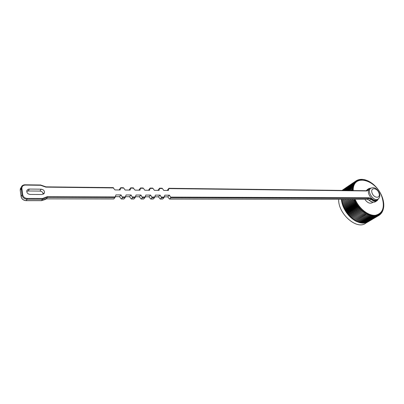 <?xml version="1.0" encoding="UTF-8"?>
<svg xmlns="http://www.w3.org/2000/svg" width="404" height="404" viewBox="0 0 404 404"><rect width="100%" height="100%" fill="white"/><g stroke="black" fill="none" stroke-linecap="round" stroke-linejoin="round"><path stroke-width="0.61" d="M382.3 197.283L382.527 197.94M381.937 196.339L382.189 196.99M381.538 195.4L381.815 196.041M381.103 194.465L381.401 195.097M380.639 193.541L380.957 194.167M380.139 192.632L380.477 193.243M379.603 191.733L379.967 192.334M379.043 190.85L379.422 191.44M378.452 189.986L378.851 190.562M377.831 189.143L378.25 189.708M377.185 188.32L377.624 188.87M376.518 187.522L376.972 188.057M375.821 186.749L376.301 187.274M375.109 186.002L375.604 186.512M374.372 185.29L374.887 185.784M373.619 184.608L374.149 185.083M372.847 183.956L373.402 184.416M372.064 183.345L372.634 183.785M371.266 182.77L371.685 183.295M370.453 182.234L370.902 182.719M369.473 181.704L370.104 182.189M368.685 181.26L369.296 181.699M367.887 180.856L368.478 181.255M365.463 179.921L367.66 180.851M367.387 180.608L366.837 180.497M366.559 180.28L366.014 180.194M363.039 179.406L363.948 179.926L363.858 179.538L364.711 180.063L364.913 179.765L365.474 180.25L365.186 179.937M364.913 179.765L364.368 179.724M364.09 179.578L363.549 179.568M362.242 179.336L362.741 179.462M361.459 179.315L362.469 179.795L361.944 179.406M360.681 179.346L361.752 179.8L361.504 179.32L361.151 179.406M359.919 179.427L361.05 179.851L360.742 179.351L360.378 179.457M359.176 179.568L360.368 179.952L359.989 179.427L359.616 179.563M358.449 179.76L359.706 180.103L359.247 179.558L358.863 179.724M357.747 180.002L359.065 180.3L358.525 179.745L358.131 179.942M357.07 180.305L358.454 180.543L357.823 179.982L357.404 180.214M356.419 180.654L357.863 180.83L357.141 180.275L356.687 180.558M344.546 190.456L352.783 184.916L354.288 184.729L353.101 184.244L354.611 184.098L353.46 183.608L343.324 190.446L353.465 183.603L354.975 183.507L353.859 183.012L355.374 182.956L354.298 182.451L355.803 182.446L354.768 181.941L344.425 188.931L354.773 181.936L356.272 181.977L355.278 181.472L344.935 188.466L355.283 181.467L356.772 181.553L355.818 181.053L357.303 181.169L356.485 180.623L355.924 180.992M350.475 190.531L353.177 189.198L351.803 188.83L353.258 188.38L351.909 187.986L353.379 187.587L352.066 187.173L347.112 190.491L352.066 187.163L353.545 186.825L352.258 186.385L346.162 190.476L352.263 186.38L353.752 186.093L352.5 185.638L354 185.391L352.778 184.926L344.556 190.456M351.773 190.547L353.136 190.042L351.738 189.698L350.485 190.531M352.556 190.557L351.798 190.547M353.455 199.349L343.006 206.101L343.405 207.065L353.929 200.283L343.405 207.075L343.839 208.035L354.384 201.268L343.844 208.045L344.319 208.994L354.874 202.247L355.919 201.142L354.389 201.278L355.469 200.207L353.934 200.293L354.985 199.349M356.404 202.071L354.879 202.252L344.324 209.004L345.38 210.878L355.959 204.161L356.924 202.985L355.404 203.217L356.404 202.071L345.157 209.252L344.829 209.944L355.399 203.212L344.834 209.954L345.662 210.146L356.924 202.985M357.474 203.884L355.964 204.172L345.385 210.888L345.96 211.797L356.555 205.091L357.474 203.884L346.203 211.029L345.96 211.797M358.06 204.767L356.56 205.101L345.965 211.807L346.571 212.691L357.181 206.005L358.06 204.767L346.768 211.898L346.571 212.691M358.671 205.626L357.186 206.015L346.576 212.701L347.213 213.564L348.581 215.236L359.232 208.6L359.979 207.277L358.525 207.772L347.894 214.423L358.52 207.762L359.313 206.464L357.843 206.904L358.671 205.626L347.369 212.741L347.213 213.564L357.833 206.898L347.223 213.575L347.995 213.564L359.313 206.464M360.671 208.065L359.237 208.605L348.591 215.246L349.303 216.029L350.046 216.791L360.721 210.181L361.383 208.823L349.314 216.039L359.964 209.408L360.671 208.065L349.329 215.13L349.303 216.029L350.026 215.872L361.383 208.823M362.115 209.545L350.056 216.797L350.813 217.514L361.494 210.923L362.115 209.545L350.743 216.579L350.813 217.514M362.863 210.232L350.818 217.519L351.591 218.2L362.287 211.625L362.863 210.232L351.48 217.251L351.591 218.2M363.625 210.888L351.601 218.211L352.389 218.852L363.095 212.292L363.625 210.888L352.232 217.892L352.389 218.852M364.403 211.504L352.394 218.857L354.015 220.029L364.746 213.494L365.196 212.08L363.923 212.918L364.403 211.504L353 218.493L353.197 219.463L363.918 212.913L353.207 219.468M365.989 212.615L354.025 220.034L354.843 220.554L365.585 214.029L365.989 212.615M366.797 213.105L354.853 220.559L355.677 221.033L366.433 214.524L366.797 213.105M367.6 213.549L355.687 221.033L356.515 221.463L367.276 214.968L367.6 213.549M368.413 213.953L367.286 214.968L356.525 221.468L359.853 222.705L362.272 223.104L373.084 216.675L373.17 215.357L372.291 216.589L372.397 215.246L371.478 216.448L371.619 215.085L370.655 216.251L370.827 214.877L369.822 216.009L370.024 214.615L368.978 215.711L369.221 214.307L368.135 215.367L357.363 221.852L368.125 215.362L368.413 213.953M373.927 215.418L373.094 216.675L362.277 223.109L363.812 223.114L374.634 216.696L374.665 215.433L373.877 216.711L373.927 215.418M375.387 215.393L374.639 216.696L363.817 223.114L366.64 222.523L377.472 216.12L377.422 214.984L376.806 216.342L376.765 215.165L376.109 216.509L376.089 215.307L375.387 216.63L364.56 223.043L375.377 216.63L375.387 215.393M378.866 215.428L379.316 215.16L379.225 214.14L378.735 215.529L378.649 214.468L378.124 215.847L367.286 222.251L378.114 215.852L378.048 214.746L377.477 216.12L368.074 221.826M379.558 214.928L379.917 214.711L379.765 213.767L379.351 215.135M380.164 214.418L380.482 214.211L380.275 213.352L379.947 214.691M380.714 213.873L381.002 213.671L380.75 212.888L380.497 214.196M381.209 213.292L381.477 213.085L381.189 212.388L381.012 213.655M381.664 212.681L381.906 212.464L381.598 211.847L381.507 213.049M382.068 212.029L382.295 211.807L381.967 211.267L381.942 212.408M382.426 211.348L382.295 210.656L382.336 211.726M382.739 210.63L382.679 211.009M383.012 209.878L382.977 210.262M383.234 209.1L383.184 209.636M383.411 208.297L383.431 208.681M383.542 207.469L383.553 208.055M383.628 206.616L383.684 207.166M383.674 205.747L383.765 206.303M383.669 204.858L383.795 205.419M383.623 203.954L383.785 204.52M383.527 203.035L383.729 203.606M383.391 202.106L383.633 202.682M383.209 201.167L383.492 201.742M382.623 198.228L383.31 200.798M367.489 222.149L365.751 223.18C356.949 230.346 337.931 213.731 338.693 199.323M342.102 190.43L343.652 189.304M378.735 215.529L367.903 221.927L378.73 215.529M376.806 216.342L365.974 222.745L376.801 216.342M376.109 216.509L365.277 222.922L376.099 216.514M373.877 216.711L363.055 223.139L373.867 216.711M372.291 216.589L361.484 223.023L372.286 216.584M371.478 216.448L360.676 222.892L371.473 216.443M370.655 216.251L359.858 222.705L370.645 216.251M369.822 216.009L359.03 222.473L369.811 216.004M368.978 215.711L358.202 222.185L368.973 215.711M351.556 199.344L342.648 205.121L343.001 206.091L353.434 199.349M349.707 199.344L342.329 204.141L342.642 205.111L351.536 199.344M347.915 199.339L342.052 203.167L342.324 204.131L349.687 199.344M346.183 199.339L341.819 202.192L342.052 203.156L347.894 199.339M344.516 199.334L341.627 201.232L341.814 202.187L346.162 199.339M342.915 199.329L341.481 200.278L341.627 201.222L344.496 199.334M341.39 199.329L341.476 200.268L342.9 199.329M349.263 190.516L351.803 188.819L349.273 190.516M351.909 187.986L348.147 190.501L351.914 187.976M345.304 190.466L352.5 185.633L345.314 190.466M353.101 184.244L343.89 190.451L353.101 184.239M345.839 187.799L355.823 181.048L345.476 188.042L343.956 189.436L354.298 182.446L343.516 189.991L353.864 183.002L343.203 190.441M373.069 202.192L372.185 202.737C369.781 203.899 367.342 202.778 364.873 199.364M363.58 222.826L363.812 223.114M362.797 222.796L363.05 223.139M362.004 222.715L362.272 223.104M361.196 222.584L361.474 223.023M360.378 222.397L360.671 222.892M359.555 222.16L359.853 222.705M358.727 221.872L359.025 222.468M357.894 221.533L358.191 222.185M357.06 221.145L357.353 221.847M356.232 220.705L356.515 221.463M355.409 220.22L355.677 221.033M354.596 219.685L354.843 220.554M353.793 219.109L354.015 220.029M352.394 218.857L353 218.493M351.601 218.211L352.232 217.892M350.818 217.519L351.48 217.251M350.056 216.797L350.743 216.579M350.026 215.872L350.046 216.791M348.591 215.246L349.329 215.13M347.995 213.564L347.884 214.418L348.652 214.362L359.979 207.277M348.652 214.362L348.581 215.236M346.576 212.701L347.369 212.741M345.965 211.807L346.768 211.898M345.385 210.888L346.203 211.029M345.662 210.146L345.38 210.878M344.324 209.004L345.157 209.252M343.844 208.045L344.683 208.338L355.919 201.142M344.683 208.338L344.319 208.994M342.648 205.121L343.486 205.56L343.001 206.091L343.844 206.489L343.405 207.065L344.248 207.419L355.469 200.207M344.248 207.419L343.839 208.035M343.844 206.489L354.919 199.349M343.486 205.56L353.086 199.349M342.329 204.141L343.158 204.626L351.293 199.344M343.158 204.626L342.642 205.111M341.819 202.192L342.632 202.763L342.052 203.156L342.875 203.692L349.556 199.344M342.875 203.692L342.324 204.131M342.632 202.763L347.874 199.339M341.627 201.232L342.39 201.808M341.481 200.278L342.183 200.854M341.375 199.339L342.021 199.909M29.381 189.062L41.193 189.183C43.612 189.592 44.682 190.85 44.405 192.961L41.976 194.506L30.133 194.44C27.74 194.072 26.639 192.839 26.831 190.749C27.22 189.668 28.073 189.107 29.381 189.062L28.159 190.986L39.925 191.082C41.971 191.339 43.076 192.39 43.243 194.228M26.74 191.319L28.159 190.986M113.029 187.673L114.989 189.925L120.079 189.981L120.74 187.719L119.089 189.971M123.169 187.799L123.725 188.052L125.114 190.031L130.108 190.082L130.739 187.84L129.063 190.072M133.113 187.921L135.052 190.132L139.951 190.178L140.547 187.961L138.85 190.168M142.87 188.037L143.43 188.289L144.799 190.228L149.606 190.279L150.172 188.077L148.46 190.264M152.449 188.153L153.01 188.405L154.368 190.324L159.09 190.375L159.62 188.193L157.888 190.36M161.852 188.269L162.413 188.517L163.761 190.42L168.397 190.466L168.902 188.309L167.15 190.456M169.453 195.193L167.741 196.864L169.468 199.051L170.907 197.793L169.453 195.193L164.812 195.167L163.943 197.773L161.6 197.768L160.13 195.142L155.404 195.117L154.505 197.748L152.121 197.743L150.631 195.092L145.814 195.066L144.89 197.723L142.461 197.713L140.956 195.041L136.047 195.016L135.093 197.692L132.618 197.687L131.093 194.986L126.088 194.96L125.109 197.662L122.584 197.657L121.043 194.93L115.943 194.905L114.933 197.637L47.384 197.44L47.253 196.657L115.302 196.899M167.741 196.864L164.362 196.849M160.13 195.142L158.444 196.829L160.181 199.036L162.696 199L163.943 197.773M160.358 198.995L161.6 197.768M158.444 196.829L154.929 196.814M150.631 195.092L148.975 196.793L150.717 199.021L153.278 198.985L154.505 197.748M150.899 198.98L152.121 197.743M148.975 196.793L145.319 196.778M140.956 195.041L139.324 196.758L141.082 199.005L143.688 198.965L144.89 197.723M141.259 198.965L142.461 197.713M139.324 196.758L135.527 196.743M131.093 194.986L129.497 196.718L131.265 198.99L133.911 198.95L135.093 197.692M131.436 198.945L132.618 197.687M129.497 196.718L125.548 196.703M121.043 194.93L119.478 196.682L121.256 198.975L123.952 198.935L125.109 197.662M121.432 198.93L122.584 197.657M119.478 196.682L115.377 196.667M113.761 198.965L46.379 198.854L113.797 198.919L114.933 197.637M41.37 200.601L46.43 198.808L47.384 197.44L42.465 199.238L27.073 199.217L26.179 200.601L41.526 200.601L42.465 199.238L42.561 198.45L47.253 196.657M113.585 187.931L45.819 187.123L45.869 186.805M113.261 187.628L45.793 186.855M377.856 199.222L377.114 199.682C373.094 203.015 365.272 191.92 369.599 189.042L369.938 188.825M353.217 190.562C352.551 173.023 376.528 179.346 382.118 197.475C384.956 207.58 382.714 213.519 375.392 215.292C368.463 216.024 359.03 208.641 355.172 199.349M39.925 191.082L41.193 189.183M45.819 187.123L40.617 185.279L25.316 185.072C22.977 185.249 21.836 186.396 21.882 188.517L21.119 188.769L20.251 190.188L21.104 196.531L21.983 195.127L21.21 187.385C21.781 185.724 23.073 184.86 25.083 184.8L40.37 185.007M378.437 198.824L377.159 200.647C375.387 201.722 373.296 201.248 370.887 199.222L369.337 200.192C371.741 202.212 373.831 202.682 375.604 201.606L376.796 200.869M367.534 189.385L366.261 190.723M168.852 188.309L366.489 190.728L369.185 188.33M169.645 199.01L367.453 199.334L369.004 198.359L170.907 197.793M122.442 196.925L125.477 196.935M132.482 196.96L135.456 196.97M142.334 196.995L145.253 197.006M152 197.031L154.863 197.041M161.489 197.066L164.302 197.076M170.801 197.096L369.155 197.798L371.291 198.778C374.301 201.162 376.568 201.263 378.083 199.081M370.872 188.213L366.812 190.961L168.897 188.592M162.413 188.517L159.61 188.481M153.01 188.405L150.157 188.37M143.43 188.289L140.521 188.254M133.668 188.173L130.704 188.138M123.725 188.052L120.705 188.017M21.882 188.517L22.745 194.874C23.28 197.016 24.75 198.202 27.164 198.42L42.561 198.45M21.225 187.325L20.336 188.809L20.23 190.254L21.104 196.531C21.715 198.995 23.407 200.354 26.179 200.601L26.078 200.652C23.316 200.379 21.649 199.026 21.084 196.591L21.129 196.682M27.164 198.42L27.073 199.217C24.291 198.965 22.594 197.601 21.983 195.127L22.745 194.874M371.291 198.778L370.887 199.222L369.004 198.359L369.155 197.798M169.569 199.051L367.453 199.334L369.16 200.222L367.367 199.369M367.029 190.643L367.701 189.936L368.281 190.021M367.095 190.612L366.585 190.728L366.812 190.961M20.271 190.34L20.336 188.809L21.21 187.385C21.796 185.704 23.124 184.825 25.184 184.744L25.316 185.072M40.617 185.279L40.481 184.956L45.91 186.835M378.957 193.016C377.048 187.411 370.079 187.284 372.049 192.95C373.993 198.637 380.982 198.647 378.957 193.016M369.599 189.042L370.65 188.365C373.947 186.658 376.861 188.249 379.386 193.132C380.255 195.622 379.851 197.586 378.179 199.021C374.16 202.359 366.322 191.238 370.65 188.365L371.059 188.107M382.305 197.309L382.139 196.849M381.952 196.374L381.76 195.91M381.558 195.445L381.346 194.975M381.129 194.521L380.901 194.051M380.669 193.602L380.422 193.137M380.179 192.698L379.906 192.233M379.654 191.809L379.366 191.35M379.098 190.935L378.795 190.481M378.513 190.077L378.2 189.633M377.907 189.239L377.573 188.804M377.27 188.421L376.927 188.001M376.609 187.628L376.26 187.224M375.927 186.86L375.569 186.476M375.22 186.118L374.856 185.754M374.498 185.406L374.129 185.062M373.756 184.729L373.387 184.406M372.998 184.078L372.624 183.78M372.225 183.466L371.857 183.189M371.443 182.891L371.074 182.638M370.645 182.356L370.286 182.128M369.842 181.856L369.488 181.654M369.029 181.396L368.685 181.219M368.206 180.982L367.882 180.83M365.736 180.002L365.458 179.916M383.674 207.257L383.704 207.005M383.755 206.414L383.77 206.136M383.795 205.555L383.795 205.252M383.79 204.682L383.775 204.348M383.744 203.788L383.714 203.434M383.659 202.884L383.608 202.51M383.527 201.97L383.462 201.576M383.361 201.046L383.275 200.637M382.628 198.248L382.477 197.793M345.107 188.325L342.516 190.077M366.226 190.723L368.685 188.638L371.271 188.006M43.778 193.88L44.405 192.961M375.124 201.884C373.331 202.626 371.352 202.081 369.18 200.243M45.788 199.329L41.476 200.652M26.129 200.652L41.42 200.652M121.357 198.975L123.912 198.98M131.361 198.99L133.87 198.995M141.183 199.005L143.637 199.01M150.818 199.026L153.227 199.026M160.282 199.041L162.64 199.041M159.575 188.193L162.09 188.224M150.121 188.077L152.687 188.107M140.496 187.961L143.107 187.991M130.684 187.84L133.345 187.87M120.69 187.719L123.402 187.749"/></g></svg>
